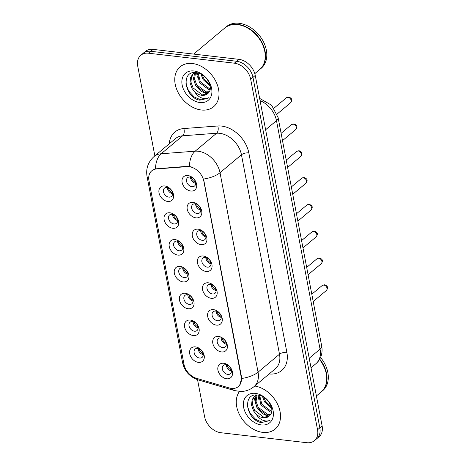<?xml version="1.0" encoding="UTF-8"?>
<svg xmlns="http://www.w3.org/2000/svg" width="466" height="466" viewBox="0 0 466 466"><rect width="100%" height="100%" fill="white"/><g stroke="black" fill="none" stroke-linecap="round" stroke-linejoin="round"><path stroke-width="0.7" d="M172.839 228.282A8.679 6.308 50.1 0 1 164.137 219.696A8.679 6.308 50.1 0 1 169.886 212.793A8.679 6.308 50.1 0 1 178.595 221.373A8.679 6.308 50.1 0 1 172.839 228.282M172.158 214.261A5.423 3.944 -129.9 0 0 169.595 214.942A5.423 3.944 -129.9 0 0 169.1 220.162A5.423 3.944 -129.9 0 0 174.004 223.942A5.423 3.944 -129.9 0 0 176.562 223.261A5.423 3.944 -129.9 0 0 177.063 218.041A5.423 3.944 -129.9 0 0 172.158 214.261M177.96 255.1A8.679 6.308 50.1 0 1 169.251 246.514A8.679 6.308 50.1 0 1 175 239.611A8.679 6.308 50.1 0 1 183.709 248.192A8.679 6.308 50.1 0 1 177.96 255.1M177.272 241.079A5.423 3.944 -129.9 0 0 174.709 241.761A5.423 3.944 -129.9 0 0 174.214 246.98A5.423 3.944 -129.9 0 0 179.119 250.76A5.423 3.944 -129.9 0 0 181.676 250.079A5.423 3.944 -129.9 0 0 182.177 244.86A5.423 3.944 -129.9 0 0 177.272 241.079M183.074 281.918A8.679 6.308 50.1 0 1 174.366 273.332A8.679 6.308 50.1 0 1 180.121 266.43A8.679 6.308 50.1 0 1 188.823 275.01A8.679 6.308 50.1 0 1 183.074 281.918M182.387 267.898A5.423 3.944 -129.9 0 0 179.829 268.579A5.423 3.944 -129.9 0 0 179.328 273.798A5.423 3.944 -129.9 0 0 184.233 277.579A5.423 3.944 -129.9 0 0 186.796 276.897A5.423 3.944 -129.9 0 0 187.291 271.678A5.423 3.944 -129.9 0 0 182.387 267.898M188.188 308.737A8.679 6.308 50.1 0 1 179.48 300.151A8.679 6.308 50.1 0 1 185.235 293.248A8.679 6.308 50.1 0 1 193.943 301.828A8.679 6.308 50.1 0 1 188.188 308.737M187.501 294.716A5.423 3.944 -129.9 0 0 184.944 295.397A5.423 3.944 -129.9 0 0 184.443 300.617A5.423 3.944 -129.9 0 0 189.347 304.397A5.423 3.944 -129.9 0 0 191.91 303.716A5.423 3.944 -129.9 0 0 192.406 298.496A5.423 3.944 -129.9 0 0 187.501 294.716M193.303 335.555A8.679 6.308 50.1 0 1 184.6 326.969A8.679 6.308 50.1 0 1 190.349 320.066A8.679 6.308 50.1 0 1 199.058 328.647A8.679 6.308 50.1 0 1 193.303 335.555M192.621 321.534A5.423 3.944 -129.9 0 0 190.058 322.216A5.423 3.944 -129.9 0 0 189.563 327.435A5.423 3.944 -129.9 0 0 194.468 331.215A5.423 3.944 -129.9 0 0 197.025 330.534A5.423 3.944 -129.9 0 0 197.526 325.315A5.423 3.944 -129.9 0 0 192.621 321.534M198.423 362.373A8.679 6.308 50.1 0 1 189.714 353.787A8.679 6.308 50.1 0 1 195.464 346.885A8.679 6.308 50.1 0 1 204.172 355.465A8.679 6.308 50.1 0 1 198.423 362.373M197.735 348.352A5.423 3.944 -129.9 0 0 195.172 349.034A5.423 3.944 -129.9 0 0 194.677 354.253A5.423 3.944 -129.9 0 0 199.582 358.034A5.423 3.944 -129.9 0 0 202.139 357.352A5.423 3.944 -129.9 0 0 202.64 352.133A5.423 3.944 -129.9 0 0 197.735 348.352M167.725 201.463A8.679 6.308 50.1 0 1 159.017 192.877A8.679 6.308 50.1 0 1 164.772 185.975A8.679 6.308 50.1 0 1 173.474 194.555A8.679 6.308 50.1 0 1 167.725 201.463M167.038 187.443A5.423 3.944 -129.9 0 0 164.481 188.124A5.423 3.944 -129.9 0 0 163.98 193.343A5.423 3.944 -129.9 0 0 168.884 197.124A5.423 3.944 -129.9 0 0 171.447 196.442A5.423 3.944 -129.9 0 0 171.942 191.223A5.423 3.944 -129.9 0 0 167.038 187.443M195.947 217.849A8.679 6.308 50.1 0 1 187.239 209.269A8.679 6.308 50.1 0 1 192.994 202.361A8.679 6.308 50.1 0 1 201.696 210.947A8.679 6.308 50.1 0 1 195.947 217.849M195.26 203.828A5.423 3.944 -129.9 0 0 192.703 204.51A5.423 3.944 -129.9 0 0 192.202 209.729A5.423 3.944 -129.9 0 0 197.106 213.51A5.423 3.944 -129.9 0 0 199.669 212.828A5.423 3.944 -129.9 0 0 200.164 207.609A5.423 3.944 -129.9 0 0 195.26 203.828M201.062 244.667A8.679 6.308 50.1 0 1 192.359 236.087A8.679 6.308 50.1 0 1 198.108 229.179A8.679 6.308 50.1 0 1 206.817 237.765A8.679 6.308 50.1 0 1 201.062 244.667M200.374 230.647A5.423 3.944 -129.9 0 0 197.817 231.328A5.423 3.944 -129.9 0 0 197.316 236.547A5.423 3.944 -129.9 0 0 202.227 240.328A5.423 3.944 -129.9 0 0 204.784 239.646A5.423 3.944 -129.9 0 0 205.285 234.427A5.423 3.944 -129.9 0 0 200.374 230.647M206.182 271.486A8.679 6.308 50.1 0 1 197.473 262.906A8.679 6.308 50.1 0 1 203.223 255.997A8.679 6.308 50.1 0 1 211.931 264.583A8.679 6.308 50.1 0 1 206.182 271.486M205.494 257.465A5.423 3.944 -129.9 0 0 202.931 258.147A5.423 3.944 -129.9 0 0 202.436 263.366A5.423 3.944 -129.9 0 0 207.341 267.146A5.423 3.944 -129.9 0 0 209.898 266.465A5.423 3.944 -129.9 0 0 210.399 261.245A5.423 3.944 -129.9 0 0 205.494 257.465M211.296 298.304A8.679 6.308 50.1 0 1 202.588 289.724A8.679 6.308 50.1 0 1 208.337 282.815A8.679 6.308 50.1 0 1 217.045 291.401A8.679 6.308 50.1 0 1 211.296 298.304M210.609 284.283A5.423 3.944 -129.9 0 0 208.052 284.965A5.423 3.944 -129.9 0 0 207.551 290.184A5.423 3.944 -129.9 0 0 212.455 293.964A5.423 3.944 -129.9 0 0 215.018 293.283A5.423 3.944 -129.9 0 0 215.513 288.064A5.423 3.944 -129.9 0 0 210.609 284.283M216.41 325.128A8.679 6.308 50.1 0 1 207.702 316.542A8.679 6.308 50.1 0 1 213.457 309.634A8.679 6.308 50.1 0 1 222.16 318.22A8.679 6.308 50.1 0 1 216.41 325.128M215.723 311.102A5.423 3.944 -129.9 0 0 213.166 311.783A5.423 3.944 -129.9 0 0 212.665 317.002A5.423 3.944 -129.9 0 0 217.57 320.783A5.423 3.944 -129.9 0 0 220.133 320.101A5.423 3.944 -129.9 0 0 220.628 314.882A5.423 3.944 -129.9 0 0 215.723 311.102M221.525 351.947A8.679 6.308 50.1 0 1 212.822 343.36A8.679 6.308 50.1 0 1 218.571 336.452A8.679 6.308 50.1 0 1 227.28 345.038A8.679 6.308 50.1 0 1 221.525 351.947M220.843 337.92A5.423 3.944 -129.9 0 0 218.28 338.601A5.423 3.944 -129.9 0 0 217.785 343.821A5.423 3.944 -129.9 0 0 222.69 347.601A5.423 3.944 -129.9 0 0 225.247 346.92A5.423 3.944 -129.9 0 0 225.748 341.7A5.423 3.944 -129.9 0 0 220.843 337.92M226.645 378.765A8.679 6.308 50.1 0 1 217.937 370.179A8.679 6.308 50.1 0 1 223.686 363.27A8.679 6.308 50.1 0 1 232.394 371.856A8.679 6.308 50.1 0 1 226.645 378.765M225.958 364.738A5.423 3.944 -129.9 0 0 223.395 365.42A5.423 3.944 -129.9 0 0 222.899 370.639A5.423 3.944 -129.9 0 0 227.804 374.419A5.423 3.944 -129.9 0 0 230.361 373.744A5.423 3.944 -129.9 0 0 230.862 368.524A5.423 3.944 -129.9 0 0 225.958 364.738M190.833 191.031A8.679 6.308 50.1 0 1 182.124 182.451A8.679 6.308 50.1 0 1 187.874 175.542A8.679 6.308 50.1 0 1 196.582 184.128A8.679 6.308 50.1 0 1 190.833 191.031M190.145 177.01A5.423 3.944 -129.9 0 0 187.588 177.692A5.423 3.944 -129.9 0 0 187.087 182.911A5.423 3.944 -129.9 0 0 191.992 186.691A5.423 3.944 -129.9 0 0 194.549 186.01A5.423 3.944 -129.9 0 0 195.05 180.791A5.423 3.944 -129.9 0 0 190.145 177.01M177.692 220.54A5.423 3.944 50.1 0 1 172.467 214.308M182.806 247.359A5.423 3.944 50.1 0 1 177.587 241.126M187.92 274.177A5.423 3.944 50.1 0 1 182.701 267.944M193.04 300.995A5.423 3.944 50.1 0 1 187.815 294.762M198.155 327.819A5.423 3.944 50.1 0 1 192.93 321.581M203.269 354.638A5.423 3.944 50.1 0 1 198.05 348.399M172.571 193.722A5.423 3.944 50.1 0 1 167.352 187.489M200.794 210.114A5.423 3.944 50.1 0 1 195.574 203.875M205.914 236.932A5.423 3.944 50.1 0 1 200.689 230.693M211.028 263.75A5.423 3.944 50.1 0 1 205.809 257.512M216.142 290.568A5.423 3.944 50.1 0 1 210.923 284.33M221.257 317.387A5.423 3.944 50.1 0 1 216.038 311.148M226.377 344.205A5.423 3.944 50.1 0 1 221.152 337.967M231.491 371.023A5.423 3.944 50.1 0 1 226.272 364.785M195.679 183.295A5.423 3.944 50.1 0 1 190.46 177.057M187.07 166.647A14.65 10.642 50.1 0 1 189.149 166.694A14.65 10.642 50.1 0 1 203.84 181.181L241.149 376.755A14.65 10.642 50.1 0 1 238.353 386.57A14.65 10.642 50.1 0 1 229.284 387.962L196.518 378.316A14.65 10.642 50.1 0 1 183.983 364.272L148.957 180.651A14.65 10.642 50.1 0 1 151.747 170.836A14.65 10.642 50.1 0 1 156.582 168.954L187.07 166.647L187.483 166.304L191.211 166.857M192.452 63.516A26.044 18.92 -129.9 0 0 180.167 66.784A26.044 18.92 -129.9 0 0 177.773 91.837A26.044 18.92 -129.9 0 0 201.318 109.988A26.044 18.92 -129.9 0 0 213.603 106.72A26.044 18.92 -129.9 0 0 215.997 81.666A26.044 18.92 -129.9 0 0 192.452 63.516A26.044 18.92 -129.9 0 0 180.167 66.784A26.044 18.92 -129.9 0 0 177.773 91.837A26.044 18.92 -129.9 0 0 201.318 109.988A26.044 18.92 -129.9 0 0 213.603 106.72A26.044 18.92 -129.9 0 0 215.997 81.666A26.044 18.92 -129.9 0 0 192.452 63.516M239.512 391.457A26.044 18.92 -129.9 0 0 240.264 416.103A26.044 18.92 -129.9 0 0 262.818 432.39A26.044 18.92 -129.9 0 0 275.109 429.122A26.044 18.92 -129.9 0 0 277.695 404.476A26.044 18.92 -129.9 0 0 254.733 386.023A26.044 18.92 -129.9 0 1 277.695 404.476A26.044 18.92 -129.9 0 1 275.109 429.122A26.044 18.92 -129.9 0 1 262.818 432.39A26.044 18.92 -129.9 0 1 240.264 416.103A26.044 18.92 -129.9 0 1 239.512 391.457M148.736 178.973A18.99 7.945 -10.8 0 1 147.058 176.486C145.742 168.669 148.066 162.022 154.036 156.547A21.704 15.768 50.1 0 1 161.189 153.757L195.167 151.188A21.704 15.768 50.1 0 1 198.248 151.258A21.704 15.768 50.1 0 1 220.016 172.717A18.99 7.945 169.2 0 1 203.566 179.037L241.429 376.516L241.615 378.479L239.693 385.137M140.837 55.25L145.409 51.423A16.275 11.825 -129.9 0 1 153.087 49.379L238.936 59.345A16.275 11.825 -129.9 0 1 255.257 75.445L322.117 425.924A16.275 11.825 -129.9 0 1 319.012 436.828L316.723 438.745A16.275 11.825 -129.9 0 0 319.833 427.835L252.974 77.356A16.275 11.825 -129.9 0 0 236.646 61.262L150.798 51.295A16.275 11.825 -129.9 0 0 143.12 53.34A16.275 11.825 -129.9 0 1 150.798 51.295L236.646 61.262A16.275 11.825 -129.9 0 1 252.974 77.356L319.833 427.835A16.275 11.825 -129.9 0 1 316.723 438.745L314.439 440.655A16.275 11.825 -129.9 0 0 317.544 429.751L250.685 79.272A16.275 11.825 -129.9 0 0 234.363 63.178L148.514 53.211A16.275 11.825 -129.9 0 0 140.837 55.25A16.275 11.825 -129.9 0 0 137.732 66.16L154.846 155.871M241.615 378.479A18.99 7.945 -10.8 0 0 258.059 372.165L220.016 172.717L241.452 154.77A21.704 15.768 -129.9 0 0 219.684 133.311A21.704 15.768 -129.9 0 0 216.603 133.235L182.625 135.804L161.189 153.757A18.99 11.574 85.7 0 0 155.493 168.861L187.483 166.304M197.537 379.673L204.586 416.639A16.275 11.825 -129.9 0 0 220.913 432.733L306.762 442.7A16.275 11.825 -129.9 0 0 314.439 440.655M192.184 177.709L191.602 178.193A5.971 4.334 -129.9 0 0 195.592 182.41M191.602 178.193L190.658 178.426M169.076 188.142L168.5 188.619A5.971 4.334 -129.9 0 0 172.484 192.837M168.5 188.619L167.55 188.858M197.299 204.527L196.722 205.011A5.971 4.334 -129.9 0 0 200.706 209.228M196.722 205.011L195.772 205.244M202.413 231.346L201.836 231.829A5.971 4.334 -129.9 0 0 205.826 236.046M201.836 231.829L200.887 232.062M207.527 258.164L206.951 258.647A5.971 4.334 -129.9 0 0 210.941 262.865M206.951 258.647L206.007 258.88M212.647 284.982L212.065 285.466A5.971 4.334 -129.9 0 0 216.055 289.683M212.065 285.466L211.121 285.699M174.191 214.96L173.614 215.443A5.971 4.334 -129.9 0 0 177.604 219.655M173.614 215.443L172.665 215.676M179.305 241.778L178.728 242.262A5.971 4.334 -129.9 0 0 182.719 246.473M178.728 242.262L177.785 242.495M184.425 268.597L183.849 269.08A5.971 4.334 -129.9 0 0 187.833 273.292M183.849 269.08L182.899 269.313M254.815 73.634L259.603 69.62A27.127 19.712 -129.9 0 0 262.096 43.524A27.127 19.712 -129.9 0 0 237.573 24.616A27.127 19.712 -129.9 0 0 224.769 28.024L193.64 54.091M259.748 69.498A27.127 19.712 -129.9 0 0 259.888 69.382A27.127 19.712 -129.9 0 0 262.381 43.286A27.127 19.712 -129.9 0 0 237.858 24.378A27.127 19.712 -129.9 0 0 225.061 27.779A27.127 19.712 -129.9 0 0 224.915 27.902M259.888 69.382L261.176 68.304A27.127 19.712 -129.9 0 0 263.669 42.208A27.127 19.712 -129.9 0 0 239.145 23.3A27.127 19.712 -129.9 0 0 226.342 26.708L225.061 27.779M210.119 85.89L203.03 79.523L200.992 74.117M209.811 84.544L203.939 78.76L202.221 74.805M210.079 89.688L208.686 89.565L199.401 82.564L197.398 72.847M210.213 88.889L209.589 88.808L200.31 81.8L198.161 73.028M208.931 92.285L205.052 92.606L195.772 85.598L193.658 79.715L194.287 74.152L194.951 72.859M209.31 91.709L205.96 91.843L196.675 84.841L194.567 78.958L195.545 72.644M194.782 91.983A12.267 8.912 -129.9 0 0 201.83 95.303A12.267 8.912 -129.9 0 0 207.62 93.765A12.267 8.912 -129.9 0 0 208.826 92.425C213.83 86.711 205.663 73.395 196.553 72.702C180.144 69.982 184.588 97.633 199.733 100.167L208.046 98.268L208.646 97.72C206.584 98.909 204.096 98.914 201.178 97.744C198.685 96.683 196.547 94.767 194.782 91.983L192.138 88.639L190.029 82.756L190.658 77.187L192.895 74.1L195.633 72.614M207.679 93.713L202.331 94.883L193.046 87.882L190.938 81.999L191.567 76.43L193.367 73.733M192.895 74.1L194.858 72.597M193.873 70.972A17.691 12.856 -129.9 0 0 182.154 85.045A17.691 12.856 -129.9 0 0 199.897 102.537A17.691 12.856 -129.9 0 0 211.616 88.464A17.691 12.856 -129.9 0 0 193.873 70.972M208.11 98.215L200.928 99.922L194.206 96.986L188.631 90.94L185.864 83.828M207.638 93.748L203.531 92.221M197.368 77.205L196.53 72.702M207.12 94.115L200.7 91.051L195.44 85.243L192.441 74.828M316.402 395.96L321.103 392.023A27.127 19.712 -129.9 0 0 319.53 359.467M321.249 391.9A27.127 19.712 -129.9 0 0 321.389 391.784A27.127 19.712 -129.9 0 0 319.734 359.123M321.389 391.784L322.676 390.706A27.127 19.712 -129.9 0 0 320.556 357.474M271.62 408.292L264.531 401.925L262.492 396.519M271.311 406.946L265.439 401.162L263.721 397.207M271.579 412.09L270.187 411.967L260.902 404.966L258.898 395.25M271.713 411.292L271.096 411.21L261.81 404.203L259.661 395.43M270.437 414.688L266.558 415.008L257.273 408L255.164 402.117L255.787 396.554L256.451 395.261M270.81 414.111L267.461 414.245L258.181 407.243L256.067 401.36L257.046 395.046M256.283 414.385A12.267 8.912 -129.9 0 0 263.331 417.705A12.267 8.912 -129.9 0 0 269.121 416.167A12.267 8.912 -129.9 0 0 270.332 414.827C275.33 409.113 267.164 395.797 258.053 395.104C241.65 392.384 246.089 420.035 261.234 422.569L269.552 420.67L270.146 420.122C268.084 421.311 265.597 421.316 262.678 420.146C260.185 419.085 258.053 417.169 256.283 414.385L253.644 411.041L251.529 405.158L252.158 399.589L254.395 396.502L257.139 395.017M269.179 416.115L263.832 417.286L254.547 410.284L252.438 404.401L253.067 398.832L254.867 396.135M254.395 396.502L256.358 394.999M255.374 393.374A17.691 12.856 -129.9 0 0 243.654 407.447A17.691 12.856 -129.9 0 0 261.397 424.94A17.691 12.856 -129.9 0 0 273.123 410.866A17.691 12.856 -129.9 0 0 255.374 393.374M269.616 420.617L262.428 422.324L255.706 419.388L250.137 413.342L247.37 406.23M269.138 416.15L265.032 414.623M258.869 399.607L258.036 395.104M268.62 416.517L262.201 413.453L256.941 407.645L253.941 397.23M217.762 311.801L217.185 312.284A5.971 4.334 -129.9 0 0 221.169 316.501M217.185 312.284L216.236 312.517M222.876 338.619L222.299 339.102A5.971 4.334 -129.9 0 0 226.29 343.32M222.299 339.102L221.35 339.335M227.99 365.437L227.414 365.921A5.971 4.334 -129.9 0 0 231.404 370.138M227.414 365.921L226.47 366.154M189.54 295.415L188.963 295.898A5.971 4.334 -129.9 0 0 192.953 300.11M188.963 295.898L188.014 296.131M194.654 322.233L194.077 322.717A5.971 4.334 -129.9 0 0 198.067 326.928M194.077 322.717L193.128 322.95M199.768 349.051L199.192 349.535A5.971 4.334 -129.9 0 0 203.182 353.746M199.192 349.535L198.248 349.768M156.582 168.954L156.995 168.605M286.87 352.343A5.423 2.272 -10.8 0 0 279.495 354.212L241.452 154.77A5.423 2.272 -10.8 0 1 248.827 152.9L286.87 352.343A27.127 19.712 50.1 0 1 269.144 373.953M275.354 368.757A21.704 15.768 -129.9 0 0 279.495 354.212L258.059 372.165A21.704 15.768 50.1 0 1 253.918 386.704L275.354 368.757M189.464 166.409A18.99 11.574 85.7 0 1 195.167 151.188L216.603 133.235A5.423 3.309 -94.3 0 0 217.768 125.989A27.127 19.712 50.1 0 1 248.827 152.9M184.146 365.024A18.99 7.945 169.2 0 1 182.561 362.612L147.058 176.486M195.697 378.048A18.99 8.813 106.4 0 0 198.172 379.872C189.744 377 184.542 371.245 182.561 362.612M231.969 388.458A18.99 8.813 106.4 0 0 234.683 390.619L198.172 379.872M169.263 143.796A27.127 19.712 50.1 0 1 183.79 128.552L217.768 125.989M317.544 429.751L322.117 425.924M250.685 79.272L255.257 75.445M234.363 63.178L238.936 59.345M148.514 53.211L153.087 49.379M183.79 128.552A5.423 3.309 -94.3 0 1 182.625 135.804A21.704 15.768 -129.9 0 0 175.472 138.6L154.036 156.547M309.208 358.243L320.072 349.145A10.852 4.538 -10.8 0 0 321.691 346.063C322.332 349.413 322.163 352.663 321.179 355.814C320.165 358.954 318.412 361.575 315.931 363.684A21.704 15.768 -129.9 0 0 320.072 349.145L276.484 120.653A21.704 15.768 -129.9 0 0 260.063 100.609M265.62 129.752L276.484 120.653A10.852 4.538 -10.8 0 0 278.103 117.572L321.691 346.063M287.976 97.336A3.256 2.365 -129.9 0 0 286.444 97.744L288.751 97.062C292.799 98.611 292.042 100.429 290.621 102.736A3.256 2.365 -129.9 0 0 290.924 99.608A3.256 2.365 -129.9 0 0 287.976 97.336M293.097 124.154A3.256 2.365 -129.9 0 0 291.559 124.568L293.871 123.88C297.914 125.43 297.157 127.247 295.741 129.554A3.256 2.365 -129.9 0 0 296.038 126.426A3.256 2.365 -129.9 0 0 293.097 124.154M298.211 150.972A3.256 2.365 -129.9 0 0 296.673 151.386L298.986 150.699C303.028 152.248 302.271 154.065 300.855 156.372A3.256 2.365 -129.9 0 0 301.153 153.244A3.256 2.365 -129.9 0 0 298.211 150.972M303.325 177.791A3.256 2.365 -129.9 0 0 301.787 178.204L304.1 177.517C308.148 179.066 307.385 180.884 305.97 183.196A3.256 2.365 -129.9 0 0 306.267 180.062A3.256 2.365 -129.9 0 0 303.325 177.791M308.44 204.609A3.256 2.365 -129.9 0 0 306.908 205.023L309.214 204.335C313.263 205.885 312.505 207.702 311.084 210.015A3.256 2.365 -129.9 0 0 311.387 206.881A3.256 2.365 -129.9 0 0 308.44 204.609M313.56 231.427A3.256 2.365 -129.9 0 0 312.022 231.841L314.334 231.153C318.377 232.703 317.62 234.52 316.204 236.833A3.256 2.365 -129.9 0 0 316.501 233.699A3.256 2.365 -129.9 0 0 313.56 231.427M318.674 258.246A3.256 2.365 -129.9 0 0 317.136 258.659L319.449 257.972C323.491 259.521 322.734 261.339 321.319 263.651A3.256 2.365 -129.9 0 0 321.616 260.517A3.256 2.365 -129.9 0 0 318.674 258.246M323.788 285.064A3.256 2.365 -129.9 0 0 322.256 285.477L324.563 284.79C328.612 286.34 327.848 288.163 326.433 290.469A3.256 2.365 -129.9 0 0 326.73 287.336A3.256 2.365 -129.9 0 0 323.788 285.064M234.683 390.619L240.916 391.487C245.78 391.405 250.114 389.809 253.918 386.704M259.638 98.396L271.62 105.246L278.103 117.572M315.931 363.684L311.026 367.791M286.444 97.744L274.02 108.147M290.621 102.736L277.13 114.036M291.559 124.568L281.109 133.317M295.741 129.554L282.507 140.639M296.673 151.386L286.223 160.135M300.855 156.372L287.621 167.457M301.787 178.204L291.337 186.953M305.97 183.196L292.735 194.275M306.908 205.023L296.458 213.772M311.084 210.015L297.85 221.094M312.022 231.841L301.572 240.59M316.204 236.833L302.97 247.912M317.136 258.659L306.686 267.408M321.319 263.651L308.084 274.73M322.256 285.477L311.801 294.227M326.433 290.469L313.199 301.549"/></g></svg>
